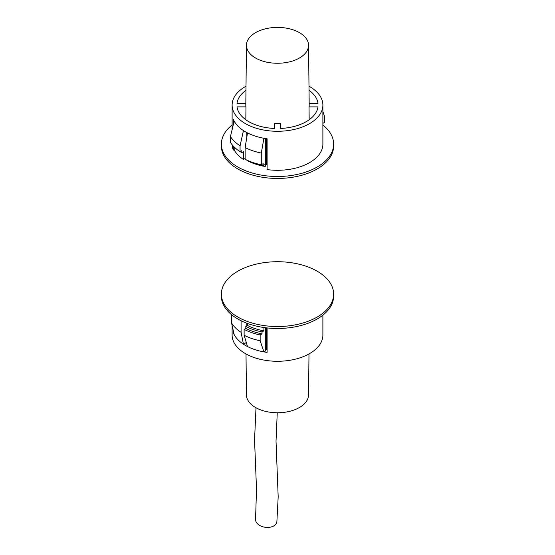 <?xml version="1.0" encoding="UTF-8"?>
<svg xmlns="http://www.w3.org/2000/svg" width="555" height="555" viewBox="0 0 555 555"><rect width="100%" height="100%" fill="white"/><g stroke="black" fill="none" stroke-linecap="round" stroke-linejoin="round"><path stroke-width="0.83" d="M256.001 407.765L254.551 440.025L256.514 489.191L255.571 518.897A10.746 7.021 7.6 0 0 258.623 524.725A10.746 7.021 7.6 0 0 269.869 527.25A10.746 7.021 7.6 0 0 276.883 521.742L278.18 496.843L276.022 441.156L277.25 412.76M308.989 353.944L308.552 394.945A31.052 17.927 180 0 1 289.294 411.415A31.052 17.927 180 0 1 255.543 407.509A31.052 17.927 180 0 1 246.448 394.945L246.011 353.944M221.369 294.122L221.369 296.072A56.131 32.405 0 0 0 237.811 318.986A56.131 32.405 0 0 0 298.978 326.014A56.131 32.405 0 0 0 333.631 296.072L333.631 294.122A56.131 32.405 0 0 0 317.189 271.208A56.131 32.405 0 0 0 237.811 271.208A56.131 32.405 0 0 0 221.369 294.122A56.131 32.405 0 0 0 237.811 317.037A56.131 32.405 0 0 0 317.189 317.037A56.131 32.405 0 0 0 333.631 294.122M233.724 332.66L233.322 332.889A45.385 26.203 180 0 0 234.196 334.727A45.385 26.203 0 0 0 243.444 344.204A45.385 26.203 0 0 0 245.407 345.411A45.385 26.203 0 0 0 247.502 346.549A45.385 26.203 180 0 0 263.923 351.891L260.156 340.798A50.158 28.957 180 0 1 244.117 335.241L247.502 346.549M322.885 315.143L322.885 335.074A45.385 26.203 180 0 1 294.865 359.286A45.385 26.203 180 0 1 245.407 353.604A45.385 26.203 180 0 1 232.115 335.074L232.115 325.514M267.101 327.922L267.101 352.39A45.385 26.203 180 0 1 263.923 351.891L265.547 350.947L265.547 327.734M267.101 349.546A40.605 23.442 180 0 1 266.31 349.421L265.547 350.947M233.322 332.889L233.322 330.884M266.31 327.832L266.31 349.421M246.829 325.868L246.829 323.218M234.196 334.727L231.553 322.989A48.729 28.132 0 0 0 241.078 332.313L243.444 344.204L246.309 342.553M231.553 322.989L231.553 314.685M241.078 320.728L241.078 332.313M260.156 340.798L260.156 334.949A50.158 28.957 180 0 1 244.117 329.386L244.117 335.241M260.156 334.949L262.029 333.867A47.772 27.583 180 0 1 245.809 328.414L244.117 329.386M262.029 333.867L262.029 331.918A47.772 27.583 180 0 1 245.809 326.458L245.809 328.414M262.029 331.918L263.923 330.829A45.385 26.203 180 0 1 247.502 325.487L245.809 326.458M263.923 330.829L263.923 327.519M247.502 323.461L247.502 325.487M299.457 32.648A31.052 17.927 0 0 0 265.706 28.742A31.052 17.927 0 0 0 246.448 45.219A31.052 17.927 0 0 0 255.543 58.004A31.052 17.927 0 0 0 289.474 61.869A31.052 17.927 0 0 0 308.552 45.219A31.052 17.927 0 0 0 299.457 32.648M246.448 45.219L245.809 104.971A31.691 18.294 0 0 0 245.962 106.879L237.013 106.879A40.605 23.442 0 0 0 248.786 121.663A40.605 23.442 0 0 0 274.392 128.455L274.392 123.293A31.691 18.294 0 0 0 280.608 123.293L280.608 128.455L280.608 123.293M245.823 119.748L245.962 106.879M322.885 125.021A56.131 32.405 180 0 1 333.631 144.085A56.131 32.405 180 0 1 298.978 174.027A56.131 32.405 180 0 1 237.811 167.006A56.131 32.405 180 0 1 221.369 144.085A56.131 32.405 180 0 1 232.115 125.021M333.631 144.085L333.631 146.041A56.131 32.405 180 0 1 317.189 168.956A56.131 32.405 180 0 1 237.811 168.956A56.131 32.405 180 0 1 221.369 146.041L221.369 144.085M246.011 86.212A45.385 26.203 0 0 0 232.115 105.082A45.385 26.203 0 0 0 245.407 123.612A45.385 26.203 0 0 0 294.865 129.287A45.385 26.203 0 0 0 322.885 105.082A45.385 26.203 0 0 0 309.593 86.559A45.385 26.203 0 0 0 308.989 86.212M322.885 105.082L322.885 144.085A45.385 26.203 180 0 1 267.101 169.594L267.101 138.778A45.385 26.203 180 0 1 263.923 138.278A45.385 26.203 180 0 1 247.502 132.936A45.385 26.203 180 0 1 245.407 131.799A45.385 26.203 180 0 1 243.444 130.591L240.065 145.812L240.065 151.661L241.758 150.682L241.758 152.632L243.444 151.654L243.444 159.458L245.13 158.487M248.515 161.061L248.515 161.214A43.949 25.377 180 0 0 265.068 166.479L266.31 164.675L266.31 138.667M265.068 166.479L265.068 164.523L263.16 165.626L263.16 163.676L261.28 164.766L261.28 153.062L263.923 138.278M247.502 132.936L245.13 147.561L245.13 159.264A48.729 28.132 180 0 0 261.28 164.766M261.28 153.062A48.729 28.132 180 0 1 245.13 147.561M246.822 160.097L246.822 160.235A46.336 26.751 180 0 0 263.16 165.626M265.547 166.202L265.547 138.549M234.196 146.999L234.196 149.975A45.385 26.203 0 0 0 243.444 159.458M240.065 151.661A50.158 28.957 0 0 1 230.436 142.399L230.436 136.551A50.158 28.957 0 0 0 240.065 145.812M243.444 130.591A45.385 26.203 180 0 1 234.196 121.115A45.385 26.203 180 0 1 233.322 119.276L233.322 124.66M230.436 136.551L234.196 121.115M240.211 151.577A47.772 27.583 0 0 0 241.758 152.632M246.829 132.589L246.829 137.057M233.322 146.104L233.322 150.093A45.385 26.203 180 0 1 232.129 144.737M266.31 161.463A32.107 18.537 0 0 0 267.101 161.623M309.17 119.755L309.038 106.893A31.691 18.294 0 0 0 309.19 104.971L308.552 45.219M274.392 128.455L274.392 123.293M245.969 90.312A40.605 23.442 0 0 0 237.013 103.292L245.83 103.292M309.17 103.279L317.987 103.292A40.605 23.442 0 0 0 309.031 90.312M280.608 128.455A40.605 23.442 0 0 0 317.987 106.879L309.038 106.893M234.196 149.586L233.322 150.093M322.885 111.52L324.564 116.522L324.564 122.377L322.885 123.349M232.115 129.599L232.115 105.082"/></g></svg>
